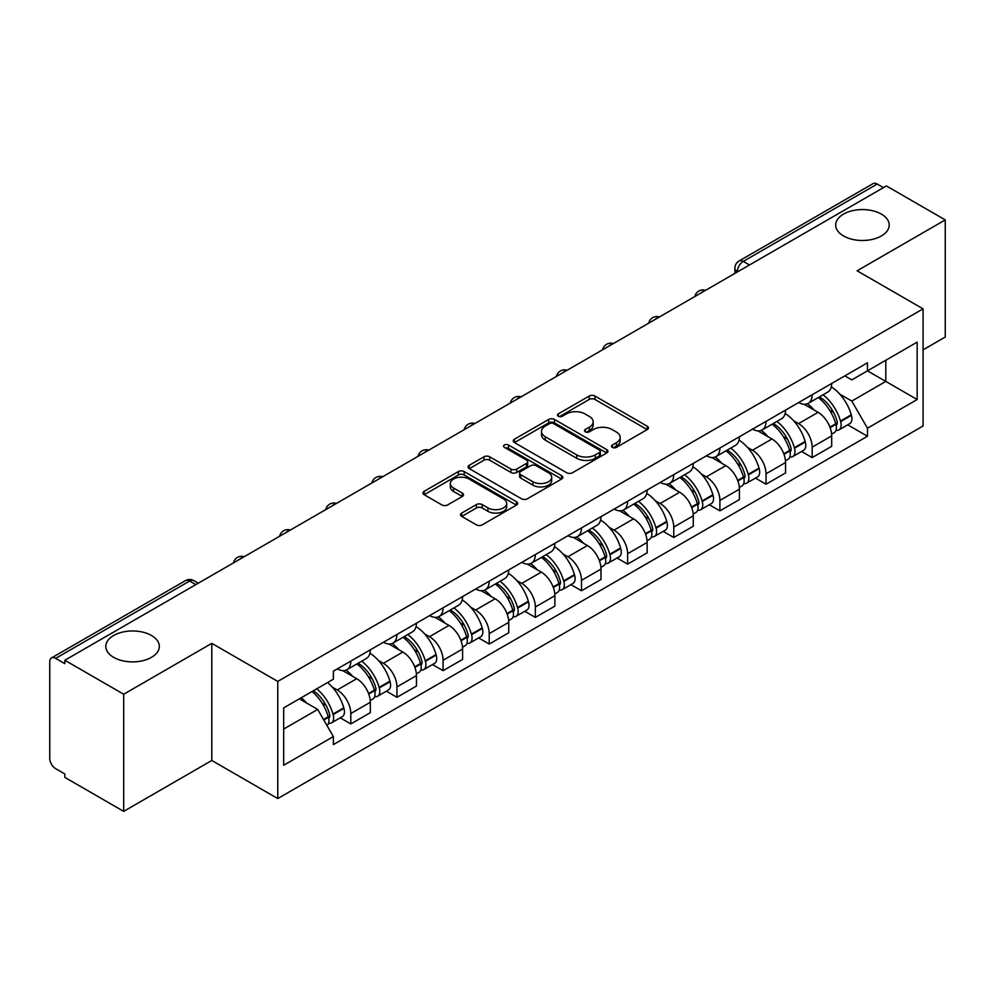 <?xml version="1.0" encoding="UTF-8"?>
<svg xmlns="http://www.w3.org/2000/svg" width="995" height="995" viewBox="0 0 995 995"><rect width="100%" height="100%" fill="white"/><g stroke="black" fill="none" stroke-linecap="round" stroke-linejoin="round"><path stroke-width="1.49" d="M612.335 447.389A2.873 1.654 0 0 0 616.39 447.389L647.235 429.579A4.104 2.376 0 0 0 648.442 427.9A4.104 2.376 0 0 0 647.235 426.233L594.985 396.06A4.104 2.376 0 0 0 589.177 396.06L558.332 413.87A2.873 1.654 0 0 0 557.498 415.039A2.873 1.654 0 0 0 558.332 416.208A2.873 1.654 0 0 0 562.399 416.208L566.391 413.908A13.134 7.587 0 0 1 584.973 413.908L589.326 416.42A13.134 7.587 0 0 1 593.169 421.78A13.134 7.587 0 0 1 589.326 427.153L585.334 429.454A2.873 1.654 0 0 0 584.488 430.624A2.873 1.654 0 0 0 585.334 431.805A2.873 1.654 0 0 0 589.401 431.805L593.393 429.492A13.134 7.587 0 0 1 611.962 429.492L616.315 432.004A13.134 7.587 0 0 1 620.171 437.377A13.134 7.587 0 0 1 616.315 442.738L612.335 445.039A2.873 1.654 0 0 0 611.49 446.208A2.873 1.654 0 0 0 612.335 447.389L612.335 445.039M151.489 635.494A26.765 15.46 0 0 0 122.31 632.148A26.765 15.46 0 0 0 105.793 646.427A26.765 15.46 0 0 0 113.629 657.347A26.765 15.46 0 0 0 142.795 660.705A26.765 15.46 0 0 0 159.324 646.427A26.765 15.46 0 0 0 151.489 635.494M881.371 214.099A26.765 15.46 0 0 0 852.205 210.753A26.765 15.46 0 0 0 835.676 225.032A26.765 15.46 0 0 0 843.511 235.952A26.765 15.46 0 0 0 872.69 239.31A26.765 15.46 0 0 0 889.207 225.032A26.765 15.46 0 0 0 881.371 214.099M461.742 513.047A4.104 2.376 0 0 0 460.536 514.713A4.104 2.376 0 0 0 461.742 516.393L476.406 524.862A4.104 2.376 0 0 0 482.214 524.862L516.467 505.087A4.104 2.376 0 0 0 517.661 503.408A4.104 2.376 0 0 0 516.467 501.729L464.205 471.568A4.104 2.376 0 0 0 458.409 471.568L424.156 491.343A4.104 2.376 0 0 0 422.95 493.01A4.104 2.376 0 0 0 424.156 494.689L441.855 504.913A4.104 2.376 0 0 0 447.663 504.913L462.327 496.455A4.104 2.376 0 0 0 463.521 494.776A4.104 2.376 0 0 0 462.327 493.097L453.546 488.023A10.982 6.343 0 0 1 450.325 483.545A10.982 6.343 0 0 1 457.103 477.687A10.982 6.343 0 0 1 469.068 479.068L503.47 498.918A10.982 6.343 0 0 1 506.691 503.408A10.982 6.343 0 0 1 499.913 509.266A10.982 6.343 0 0 1 487.936 507.885L482.214 504.577A4.104 2.376 0 0 0 476.406 504.577L461.742 513.047L461.742 516.393M277.767 681.426L211.811 643.355L123.691 694.236L64.837 660.257L886.396 185.928L945.25 219.907L857.118 270.789L923.074 308.86L277.767 681.426L277.767 798.562L923.074 425.997L923.074 308.86M566.677 472.737A4.104 2.376 0 0 0 572.486 472.737L606.739 452.961A4.104 2.376 0 0 0 607.945 451.282A4.104 2.376 0 0 0 606.739 449.603L554.489 419.442A4.104 2.376 0 0 0 548.68 419.442L514.427 439.218A4.104 2.376 0 0 0 513.233 440.897A4.104 2.376 0 0 0 514.427 442.564L566.677 472.737M505.56 448.011A2.873 1.654 0 0 1 508.482 448.409L508.482 445.001L561.603 475.672A4.104 2.376 0 0 1 562.809 477.339A4.104 2.376 0 0 1 561.603 479.018L527.35 498.793A4.104 2.376 0 0 1 521.542 498.793L469.292 468.633L469.292 465.274A4.104 2.376 0 0 0 468.085 466.953A4.104 2.376 0 0 0 469.292 468.633M469.292 465.274L483.956 456.817A4.104 2.376 0 0 1 489.751 456.817L510.945 469.043A4.104 2.376 0 0 0 516.753 469.043L526.479 463.434A4.104 2.376 0 0 0 527.686 461.755A4.104 2.376 0 0 0 526.479 460.088L504.415 447.34A2.873 1.654 0 0 1 503.569 446.17A2.873 1.654 0 0 1 505.348 444.641A2.873 1.654 0 0 1 508.482 445.001M123.691 694.236L123.691 811.36L64.837 777.381L64.837 773.973L55.67 768.675A8.37 4.826 -120 0 1 49.75 758.439L49.75 661.787A8.37 4.826 -120 0 1 51.479 657.956L185.456 580.62A8.37 4.826 60 0 1 189.635 581.03L55.67 658.379A8.37 4.826 -120 0 0 51.479 657.956M923.074 349.842L945.25 337.044L945.25 219.907M123.691 811.36L211.811 760.479L277.767 798.562M64.837 660.257L64.837 663.665L55.67 658.379M749.471 264.981L743.265 261.399A8.37 4.826 60 0 0 739.074 260.988L873.05 183.64A8.37 4.826 60 0 1 877.229 184.05L743.265 261.399A8.37 4.826 120 0 0 737.345 271.647L737.345 271.983M883.436 187.632L877.229 184.05M812.169 394.754A19.241 11.107 60 0 1 808.176 403.385L827.703 392.117A19.241 11.107 -120 0 0 831.683 383.485M793.637 420.761L798.562 423.609A19.241 11.107 60 0 1 812.169 447.165L831.683 435.897A19.241 11.107 -120 0 0 818.077 412.34L804.109 404.269M831.683 435.897L831.683 446.32L812.169 457.588L801.584 451.469M808.176 403.385A19.241 11.107 60 0 1 798.711 402.515M812.169 447.165L812.169 457.588M766.026 421.382A19.241 11.107 60 0 1 762.046 430.027L781.56 418.746A19.241 11.107 -120 0 0 785.553 410.114M755.441 478.11L766.026 484.217L785.553 472.948L785.553 462.538A19.241 11.107 -120 0 0 771.946 438.969L757.979 430.91M762.046 430.027A19.241 11.107 60 0 1 752.581 429.156M747.506 447.402L752.431 450.237A19.241 11.107 60 0 1 766.026 473.807L766.026 484.217M719.895 448.024A19.241 11.107 60 0 1 715.915 456.655L735.429 445.387A19.241 11.107 -120 0 0 739.409 436.755M709.311 504.739L719.895 510.858L739.409 499.589L739.409 489.167A19.241 11.107 -120 0 0 725.815 465.61L711.835 457.538M715.915 456.655A19.241 11.107 60 0 1 706.438 455.785M701.375 474.03L706.288 476.879A19.241 11.107 60 0 1 719.895 500.435L719.895 510.858M673.764 474.652A19.241 11.107 60 0 1 669.772 483.296L689.299 472.028A19.241 11.107 -120 0 0 693.279 463.384M663.18 531.38L673.764 537.487L693.279 526.218L693.279 515.808A19.241 11.107 -120 0 0 679.672 492.239L665.705 484.179M669.772 483.296A19.241 11.107 60 0 1 660.307 482.426M655.232 500.672L660.158 503.507A19.241 11.107 60 0 1 673.764 527.076L673.764 537.487M627.621 501.293A19.241 11.107 60 0 1 623.641 509.925L643.156 498.657A19.241 11.107 -120 0 0 647.148 490.025M617.037 558.021L627.621 564.128L647.148 552.859L647.148 542.437A19.241 11.107 -120 0 0 633.541 518.88L619.574 510.808M623.641 509.925A19.241 11.107 60 0 1 614.164 509.067M609.102 527.313L614.027 530.148A19.241 11.107 60 0 1 627.621 553.717L627.621 564.128M581.49 527.935A19.241 11.107 60 0 1 577.51 536.566L597.025 525.298A19.241 11.107 -120 0 0 601.005 516.654M570.906 584.65L581.49 590.769L601.005 579.488L601.005 569.078A19.241 11.107 -120 0 0 587.411 545.521L573.431 537.449M577.51 536.566A19.241 11.107 60 0 1 568.033 535.696M562.959 553.941L567.884 556.79A19.241 11.107 60 0 1 581.49 580.346L581.49 590.769M535.36 554.563A19.241 11.107 60 0 1 531.367 563.195L550.894 551.926A19.241 11.107 -120 0 0 554.874 543.295M524.775 611.291L535.36 617.397L554.874 606.129L554.874 595.719A19.241 11.107 -120 0 0 541.268 572.15L527.3 564.09M531.367 563.195A19.241 11.107 60 0 1 521.902 562.337M516.828 580.582L521.753 583.418A19.241 11.107 60 0 1 535.36 606.987L535.36 617.397M489.217 581.204A19.241 11.107 60 0 1 485.237 589.836L504.751 578.568A19.241 11.107 -120 0 0 508.743 569.936M478.632 637.919L489.217 644.039L508.743 632.77L508.743 622.348A19.241 11.107 -120 0 0 495.137 598.791L481.157 590.719M485.237 589.836A19.241 11.107 60 0 1 475.759 588.965M470.697 607.211L475.61 610.059A19.241 11.107 60 0 1 489.217 633.616L489.217 644.039M443.086 607.833A19.241 11.107 60 0 1 439.094 616.477L458.62 605.209A19.241 11.107 -120 0 0 462.6 596.565M432.502 664.561L443.086 670.667L462.6 659.399L462.6 648.989A19.241 11.107 -120 0 0 448.994 625.42L435.026 617.36M439.094 616.477A19.241 11.107 60 0 1 429.629 615.606M424.554 633.852L429.479 636.688A19.241 11.107 60 0 1 443.086 660.257L443.086 670.667M396.943 634.474A19.241 11.107 60 0 1 392.963 643.106L412.477 631.837A19.241 11.107 -120 0 0 416.47 623.206M386.358 691.202L396.943 697.308L416.47 686.04L416.47 675.617A19.241 11.107 -120 0 0 402.863 652.061L388.896 643.989M392.963 643.106A19.241 11.107 60 0 1 383.498 642.235M378.423 660.493L383.349 663.329A19.241 11.107 60 0 1 396.943 686.886L396.943 697.308M350.812 661.103A19.241 11.107 60 0 1 346.832 669.747L366.347 658.479A19.241 11.107 -120 0 0 370.327 649.834M340.228 717.83L350.812 723.937L370.327 712.669L370.327 702.259A19.241 11.107 -120 0 0 356.732 678.689L342.753 670.63M346.832 669.747A19.241 11.107 60 0 1 337.355 668.876M332.293 687.122L337.205 689.97A19.241 11.107 60 0 1 350.812 713.527L350.812 723.937M844.842 375.886L851.795 379.891L917.154 342.156L885.811 360.252L885.811 381.433L851.795 401.072L839.78 394.132M283.675 729.061L317.691 709.435L333.362 736.574L283.675 765.267L283.675 707.893L333.362 679.212L333.362 671.177L867.466 362.814L867.466 370.849L917.154 399.53L867.466 428.211L851.795 401.072M917.154 342.156L917.154 399.53M333.362 736.574L333.362 744.608L867.466 436.245L867.466 428.211M211.811 643.355L211.811 760.479M317.691 709.435L299.358 698.838M847.715 424.84L867.466 436.245M613.48 447.787L616.315 446.146A13.134 7.587 0 0 0 620.171 440.785L620.171 437.377M593.169 421.78L593.169 425.201A13.134 7.587 0 0 1 589.326 430.561L586.478 432.203M647.185 429.616L594.985 399.48A4.104 2.376 0 0 0 589.177 399.48L559.488 416.619M606.689 452.986L554.489 422.85A4.104 2.376 0 0 0 548.68 422.85L514.49 442.601M599.487 452.451A2.873 1.654 0 0 0 600.321 451.282A2.873 1.654 0 0 0 599.487 450.113L553.618 423.634A2.873 1.654 0 0 0 549.551 423.634L545.347 426.059A13.134 7.587 0 0 0 541.504 431.42A13.134 7.587 0 0 0 545.347 436.78L576.702 454.889A13.134 7.587 0 0 0 595.271 454.889L599.487 452.451L599.487 455.872A2.873 1.654 0 0 0 600.321 454.703L600.321 451.282M541.504 431.42L541.504 434.84A13.134 7.587 0 0 0 545.347 440.2L545.347 436.78M599.487 455.872L595.271 458.297A13.134 7.587 0 0 1 576.702 458.297L545.347 440.2M469.341 468.657L483.956 460.225L483.956 456.817M527.686 461.755L527.686 465.175A4.104 2.376 0 0 1 526.479 466.854L516.753 472.463A4.104 2.376 0 0 1 510.945 472.463L489.751 460.225A4.104 2.376 0 0 0 483.956 460.225M508.482 448.409L561.553 479.055M532.934 481.742A10.982 6.343 0 0 0 544.899 483.122A10.982 6.343 0 0 0 551.678 477.264A10.982 6.343 0 0 0 548.469 472.774L536.342 465.784A4.104 2.376 0 0 0 530.546 465.784L520.82 471.394A4.104 2.376 0 0 0 519.614 473.073A4.104 2.376 0 0 0 520.82 474.752L532.934 481.742L532.934 485.162A10.982 6.343 0 0 0 544.899 486.53A10.982 6.343 0 0 0 551.678 480.672L551.678 477.264M519.614 473.073L519.614 476.481A4.104 2.376 0 0 0 520.82 478.16L520.82 474.752M532.934 485.162L520.82 478.16M506.691 503.408L506.691 506.816A10.982 6.343 0 0 1 499.913 512.674A10.982 6.343 0 0 1 487.936 511.306L482.214 507.997A4.104 2.376 0 0 0 476.406 507.997L461.792 516.43M450.325 483.545L450.325 486.965A10.982 6.343 0 0 0 453.546 491.443L453.546 488.023M462.265 496.48L453.546 491.443M516.405 505.112L464.205 474.976A4.104 2.376 0 0 0 458.409 474.976L424.206 494.726L424.156 491.343M819.432 396.893A26.355 15.211 60 0 1 819.557 396.968A26.355 15.211 60 0 1 836.894 420.611L837.056 421.159A5.124 2.96 60 0 1 836.248 425.176A5.124 2.96 60 0 1 836.123 425.238M818.276 397.552A31.79 18.358 60 0 1 835.738 423.783L835.899 424.33A10.559 6.094 60 0 1 834.233 432.626L831.609 434.143M836.036 430.288A10.559 6.094 -120 0 0 838.959 429.89A10.559 6.094 -120 0 0 840.626 421.594L840.476 421.047A31.79 18.358 -120 0 0 823.002 394.828M831.285 386.856A31.79 18.358 60 0 1 851.272 414.815L851.421 415.363A10.559 6.094 60 0 1 849.755 423.659L838.959 429.89M807.43 403.759A31.79 18.358 60 0 1 814.072 410.015M829.531 410.064L833.574 412.403M773.289 423.534A26.355 15.211 60 0 1 773.426 423.609A26.355 15.211 60 0 1 790.764 447.252L790.913 447.8A5.124 2.96 60 0 1 790.105 451.817A5.124 2.96 60 0 1 789.993 451.879M772.145 424.193A31.79 18.358 60 0 1 789.607 450.424L789.769 450.971A10.559 6.094 60 0 1 788.09 459.255L785.465 460.772M789.906 456.929A10.559 6.094 -120 0 0 792.828 456.531A10.559 6.094 -120 0 0 794.495 448.235L794.346 447.688A31.79 18.358 -120 0 0 776.871 421.457M785.154 413.497A31.79 18.358 60 0 1 805.129 441.457L805.291 442.004A10.559 6.094 60 0 1 803.624 450.3L792.828 456.531M761.299 430.387A31.79 18.358 60 0 1 767.941 436.656M783.388 436.705L787.443 439.044M727.158 450.163A26.355 15.211 60 0 1 727.295 450.237A26.355 15.211 60 0 1 744.633 473.881L744.782 474.428A5.124 2.96 60 0 1 743.974 478.458A5.124 2.96 60 0 1 743.862 478.52M726.002 450.834A31.79 18.358 60 0 1 743.476 477.053L743.626 477.6A10.559 6.094 60 0 1 741.959 485.896L739.335 487.413M743.762 483.558A10.559 6.094 -120 0 0 746.698 483.16A10.559 6.094 -120 0 0 748.364 474.876L748.203 474.329A31.79 18.358 -120 0 0 730.74 448.098M739.011 440.126A31.79 18.358 60 0 1 758.998 468.098L759.16 468.633A10.559 6.094 60 0 1 757.481 476.928L746.698 483.16M715.169 457.028A31.79 18.358 60 0 1 721.798 463.297M737.258 463.334L741.312 465.672M681.028 476.804A26.355 15.211 60 0 1 681.152 476.879A26.355 15.211 60 0 1 698.49 500.522L698.652 501.07A5.124 2.96 60 0 1 697.843 505.087A5.124 2.96 60 0 1 697.719 505.149M679.871 477.463A31.79 18.358 60 0 1 697.333 503.694L697.495 504.241A10.559 6.094 60 0 1 695.828 512.524L693.204 514.042M697.632 510.199A10.559 6.094 -120 0 0 700.555 509.801A10.559 6.094 -120 0 0 702.221 501.505L702.072 500.958A31.79 18.358 -120 0 0 684.597 474.739M692.881 466.767A31.79 18.358 60 0 1 712.868 494.726L713.017 495.274A10.559 6.094 60 0 1 711.35 503.569L700.555 509.801M669.026 483.657A31.79 18.358 60 0 1 675.667 489.926M691.115 489.975L695.169 492.314M634.885 503.433A26.355 15.211 60 0 1 635.021 503.507A26.355 15.211 60 0 1 652.359 527.151L652.509 527.698A5.124 2.96 60 0 1 651.7 531.728A5.124 2.96 60 0 1 651.588 531.79M633.728 504.104A31.79 18.358 60 0 1 651.203 530.323L651.352 530.87A10.559 6.094 60 0 1 649.685 539.166L647.061 540.683M651.501 536.827A10.559 6.094 -120 0 0 654.424 536.429A10.559 6.094 -120 0 0 656.091 528.146L655.929 527.599A31.79 18.358 -120 0 0 638.467 501.368M646.75 493.396A31.79 18.358 60 0 1 666.725 521.368L666.886 521.915A10.559 6.094 60 0 1 665.22 530.198L654.424 536.429M622.895 510.298A31.79 18.358 60 0 1 629.536 516.567M644.984 516.604L649.038 518.942M588.754 530.074A26.355 15.211 60 0 1 588.878 530.148A26.355 15.211 60 0 1 606.216 553.792L606.378 554.339A5.124 2.96 60 0 1 605.569 558.357A5.124 2.96 60 0 1 605.445 558.419M587.597 530.733A31.79 18.358 60 0 1 605.072 556.964L605.221 557.511A10.559 6.094 60 0 1 603.555 565.807L600.93 567.324M605.358 563.468A10.559 6.094 -120 0 0 608.281 563.071A10.559 6.094 -120 0 0 609.96 554.775L609.798 554.227A31.79 18.358 -120 0 0 592.336 528.009M600.607 520.037A31.79 18.358 60 0 1 620.594 547.996L620.743 548.543A10.559 6.094 60 0 1 619.077 556.839L608.281 563.071M576.752 536.939A31.79 18.358 60 0 1 583.393 543.195M598.853 543.245L602.908 545.583M542.611 556.702A26.355 15.211 60 0 1 542.748 556.79A26.355 15.211 60 0 1 560.085 580.433L560.235 580.981A5.124 2.96 60 0 1 559.426 584.998A5.124 2.96 60 0 1 559.314 585.06M541.467 557.374A31.79 18.358 60 0 1 558.929 583.605L559.09 584.152A10.559 6.094 60 0 1 557.424 592.435L554.787 593.953M559.227 590.097A10.559 6.094 -120 0 0 562.15 589.712A10.559 6.094 -120 0 0 563.817 581.416L563.667 580.869A31.79 18.358 -120 0 0 546.193 554.638M554.476 546.678A31.79 18.358 60 0 1 574.463 574.637L574.612 575.185A10.559 6.094 60 0 1 572.946 583.48L562.15 589.712M530.621 563.568A31.79 18.358 60 0 1 537.263 569.837M552.71 569.886L556.765 572.224M496.48 583.344A26.355 15.211 60 0 1 496.617 583.418A26.355 15.211 60 0 1 513.955 607.062L514.104 607.609A5.124 2.96 60 0 1 513.296 611.639A5.124 2.96 60 0 1 513.184 611.701M495.323 584.015A31.79 18.358 60 0 1 512.798 610.233L512.947 610.781A10.559 6.094 60 0 1 511.281 619.077L508.656 620.594M513.084 616.738A10.559 6.094 -120 0 0 516.019 616.34A10.559 6.094 -120 0 0 517.686 608.057L517.524 607.51A31.79 18.358 -120 0 0 500.062 581.279M508.333 573.307A31.79 18.358 60 0 1 528.32 601.279L528.482 601.813A10.559 6.094 60 0 1 526.815 610.109L516.019 616.34M484.49 590.209A31.79 18.358 60 0 1 491.12 596.478M506.579 596.515L510.634 598.853M450.349 609.985A26.355 15.211 60 0 1 450.474 610.059A26.355 15.211 60 0 1 467.812 633.703L467.973 634.25A5.124 2.96 60 0 1 467.165 638.268A5.124 2.96 60 0 1 467.041 638.33M449.193 610.644A31.79 18.358 60 0 1 466.655 636.875L466.817 637.422A10.559 6.094 60 0 1 465.15 645.705L462.526 647.223M466.953 643.379A10.559 6.094 -120 0 0 469.876 642.981A10.559 6.094 -120 0 0 471.543 634.686L471.394 634.138A31.79 18.358 -120 0 0 453.919 607.92M462.202 599.948A31.79 18.358 60 0 1 482.189 627.907L482.339 628.454A10.559 6.094 60 0 1 480.672 636.75L469.876 642.981M438.347 616.838A31.79 18.358 60 0 1 444.989 623.106M460.449 623.156L464.491 625.494M404.206 636.613A26.355 15.211 60 0 1 404.343 636.688A26.355 15.211 60 0 1 421.681 660.332L421.83 660.879A5.124 2.96 60 0 1 421.022 664.909A5.124 2.96 60 0 1 420.91 664.971M403.062 637.285A31.79 18.358 60 0 1 420.524 663.503L420.686 664.051A10.559 6.094 60 0 1 419.007 672.346L416.383 673.864M420.823 670.008A10.559 6.094 -120 0 0 423.746 669.61A10.559 6.094 -120 0 0 425.412 661.327L425.251 660.779A31.79 18.358 -120 0 0 407.788 634.549M416.072 626.576A31.79 18.358 60 0 1 436.046 654.548L436.208 655.096A10.559 6.094 60 0 1 434.541 663.379L423.746 669.61M392.217 643.479A31.79 18.358 60 0 1 398.858 649.747M414.306 649.785L418.36 652.123M358.076 663.255A26.355 15.211 60 0 1 358.212 663.329A26.355 15.211 60 0 1 375.538 686.973L375.7 687.52A5.124 2.96 60 0 1 374.891 691.537A5.124 2.96 60 0 1 374.779 691.6M356.919 663.914A31.79 18.358 60 0 1 374.394 690.144L374.543 690.692A10.559 6.094 60 0 1 372.876 698.987L370.252 700.505M374.68 696.649A10.559 6.094 -120 0 0 377.603 696.251A10.559 6.094 -120 0 0 379.282 687.955L379.12 687.408A31.79 18.358 -120 0 0 361.658 661.19M369.929 653.217A31.79 18.358 60 0 1 389.916 681.177L390.077 681.724A10.559 6.094 60 0 1 388.398 690.02L377.603 696.251M346.086 670.12A31.79 18.358 60 0 1 352.715 676.376M368.175 676.426L372.229 678.764M313.363 690.754A26.355 15.211 60 0 1 329.407 713.614L329.569 714.161A5.124 2.96 60 0 1 328.76 718.179A5.124 2.96 60 0 1 328.636 718.241M312.02 691.525A31.79 18.358 60 0 1 328.25 716.786L328.412 717.333A10.559 6.094 60 0 1 326.957 725.479M328.549 723.278A10.559 6.094 -120 0 0 331.472 722.892A10.559 6.094 -120 0 0 333.138 714.597L332.989 714.049A31.79 18.358 -120 0 0 316.758 688.801M327.542 682.57A31.79 18.358 60 0 1 343.785 707.818L343.934 708.365A10.559 6.094 60 0 1 342.268 716.649L331.472 722.892M301.224 697.756A31.79 18.358 60 0 1 306.584 703.017M322.032 703.055L326.086 705.405M737.643 271.809L737.345 271.647A8.37 4.826 0 0 1 734.895 268.227L734.895 273.401M396.943 686.886L416.47 675.617M443.086 660.257L462.6 648.989M489.217 633.616L508.743 622.348M535.36 606.987L554.874 595.719M581.49 580.346L601.005 569.078M627.621 553.717L647.148 542.437M673.764 527.076L693.279 515.808M719.895 500.435L739.409 489.167M766.026 473.807L785.553 462.538M350.812 713.527L370.327 702.259M337.205 689.97L356.732 678.689M383.349 663.329L402.863 652.061M429.479 636.688L448.994 625.42M475.61 610.059L495.137 598.791M521.753 583.418L541.268 572.15M567.884 556.79L587.411 545.521M614.027 530.148L633.541 518.88M660.158 503.507L679.672 492.239M706.288 476.879L725.815 465.61M752.431 450.237L771.946 438.969M798.562 423.609L818.077 412.34M704.883 290.727A8.37 4.826 120 0 0 701.189 292.853M658.752 317.355A8.37 4.826 120 0 0 655.058 319.494M612.609 343.996A8.37 4.826 120 0 0 608.928 346.123M566.478 370.625A8.37 4.826 120 0 0 562.784 372.764M520.348 397.266A8.37 4.826 120 0 0 516.654 399.405M474.205 423.907A8.37 4.826 120 0 0 470.511 426.034M428.074 450.536A8.37 4.826 120 0 0 424.38 452.675M381.943 477.177A8.37 4.826 120 0 0 378.249 479.304M335.8 503.806A8.37 4.826 120 0 0 332.106 505.945M289.669 530.447A8.37 4.826 120 0 0 285.975 532.574M243.526 557.088A8.37 4.826 120 0 0 239.832 559.215M195.841 584.612L189.635 581.03A8.37 4.826 120 0 1 193.814 580.62A8.37 8.37 0 0 0 185.456 580.62M616.315 446.146L616.315 442.738M585.334 431.805L585.334 429.454M589.326 430.561L589.326 427.153M558.332 416.208L558.332 413.87M589.177 399.48L589.177 396.06M594.985 399.48L594.985 396.06M647.235 429.579L647.235 426.233M514.427 442.564L514.427 439.218M548.68 422.85L548.68 419.442M554.489 422.85L554.489 419.442M606.739 452.961L606.739 449.603M576.702 458.297L576.702 454.889M595.271 458.297L595.271 454.889M489.751 460.225L489.751 456.817M510.945 472.463L510.945 469.043M516.753 472.463L516.753 469.043M526.479 466.854L526.479 463.434M561.603 479.018L561.603 475.672M476.406 507.997L476.406 504.577M482.214 507.997L482.214 504.577M487.936 511.306L487.936 507.885M462.327 496.455L462.327 493.097M458.409 474.976L458.409 471.568M464.205 474.976L464.205 471.568M516.467 505.087L516.467 501.729M830.116 427.663L835.899 424.33M840.626 421.594L851.421 415.363M840.476 421.047L851.272 414.815M835.738 423.746L837.305 422.838M829.917 427.141L835.738 423.783M783.985 454.305L789.769 450.971M794.495 448.235L805.291 442.004M794.346 447.688L805.129 441.457M789.595 450.387L791.174 449.466M783.786 453.782L789.607 450.424M737.842 480.946L743.626 477.6M748.364 474.876L759.16 468.633M748.203 474.329L758.998 468.098M737.656 480.423L745.031 476.107M691.712 507.574L697.495 504.241M702.221 501.505L713.017 495.274M702.072 500.958L712.868 494.726M697.321 503.657L698.9 502.749M691.513 507.052L697.333 503.694M645.581 534.215L651.352 530.87M656.091 528.146L666.886 521.915M655.929 527.599L666.725 521.368M651.19 530.285L652.757 529.377M645.382 533.693L651.203 530.323M599.438 560.844L605.221 557.511M609.96 554.775L620.743 548.543M609.798 554.227L620.594 547.996M599.251 560.322L606.627 556.018M553.307 587.485L559.09 584.152M563.817 581.416L574.612 575.185M563.667 580.869L574.463 574.637M558.916 583.555L560.496 582.647M553.108 586.963L558.929 583.605M507.164 614.126L512.947 610.781M517.686 608.057L528.482 601.813M517.524 607.51L528.32 601.279M512.786 610.196L514.353 609.288M506.977 613.592L512.798 610.233M461.033 640.755L466.817 637.422M471.543 634.686L482.339 628.454M471.394 634.138L482.189 627.907M460.834 640.233L468.222 635.929M414.903 667.396L420.686 664.051M425.412 661.327L436.208 655.096M425.251 660.779L436.046 654.548M414.704 666.874L422.091 662.558M368.759 694.025L374.543 690.692M379.282 687.955L390.077 681.724M379.12 687.408L389.916 681.177M374.381 690.107L375.948 689.199M368.573 693.503L374.394 690.144M323.785 719.994L328.412 717.333M333.138 714.597L343.934 708.365M332.989 714.049L343.785 707.818M328.238 716.736L329.818 715.828M323.512 719.522L328.25 716.786M705.592 290.316A8.37 8.37 0 0 0 694.858 296.51M659.461 316.945A8.37 8.37 0 0 0 648.728 323.151M613.33 343.586A8.37 8.37 0 0 0 602.597 349.78M567.187 370.227A8.37 8.37 0 0 0 556.454 376.421M521.057 396.856A8.37 8.37 0 0 0 510.323 403.05M474.913 423.497A8.37 8.37 0 0 0 464.192 429.691M428.783 450.126A8.37 8.37 0 0 0 418.049 456.332M382.652 476.767A8.37 8.37 0 0 0 371.919 482.961M336.509 503.395A8.37 8.37 0 0 0 325.775 509.602M290.378 530.037A8.37 8.37 0 0 0 279.645 536.23M244.248 556.678A8.37 8.37 0 0 0 233.514 562.871M198.291 583.194L193.814 580.62M739.074 260.988A8.37 8.37 0 0 0 734.895 268.227"/></g></svg>

